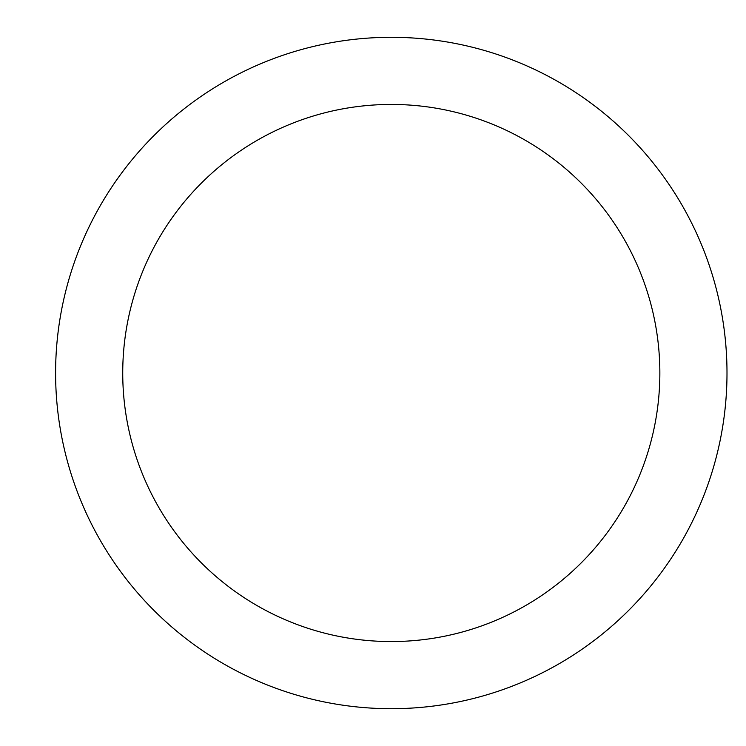 <?xml version="1.0" encoding="UTF-8"?>
<svg xmlns="http://www.w3.org/2000/svg" width="746" height="746" viewBox="0 0 746 746"><rect width="100%" height="100%" fill="white"/><g stroke="black" fill="none" stroke-linecap="round" stroke-linejoin="round"><path stroke-width="1.12" d="M391.296 37.3A335.7 335.7 0 0 1 726.996 373A335.7 335.7 0 0 1 391.296 708.7A335.7 335.7 0 0 1 55.596 373A335.7 335.7 0 0 1 391.296 37.3M391.296 641.56A268.56 268.56 0 0 1 122.736 373A268.56 268.56 0 0 1 391.296 104.44A268.56 268.56 0 0 1 659.856 373A268.56 268.56 0 0 1 391.296 641.56"/></g></svg>
